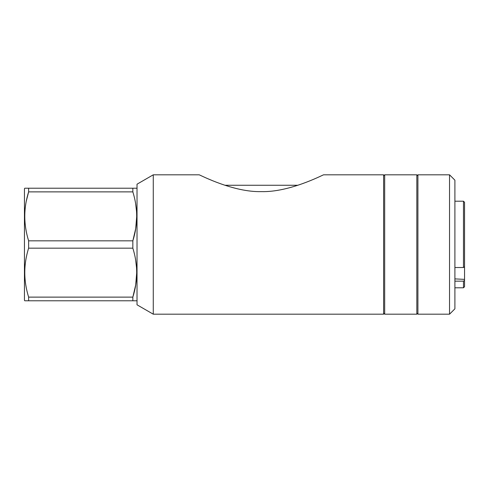 <?xml version="1.0" encoding="UTF-8"?>
<svg xmlns="http://www.w3.org/2000/svg" width="489" height="489" viewBox="0 0 489 489"><rect width="100%" height="100%" fill="white"/><g stroke="black" fill="none" stroke-linecap="round" stroke-linejoin="round"><path stroke-width="0.73" d="M454.898 267.514L463.48 267.514L463.48 201.211L454.898 201.211M464.55 280.38L464.55 286.713L463.48 287.789L463.48 281.163L464.55 280.38L464.55 279.372L454.898 278.895M137.024 300.252L136.712 300.784L24.762 300.784L24.45 300.252L24.45 188.748L24.762 188.216L136.712 188.216L137.024 188.748M153.271 174.811L137.024 184.194L137.024 304.806L153.271 314.189L153.271 174.811L199.206 174.811M153.271 314.189L383.608 314.189L383.608 174.811L323.565 174.811M261.383 191.615C233.583 192.379 201.12 175.502 199.206 174.811C201.15 175.514 233.589 192.379 261.383 191.615C289.188 192.379 321.658 175.502 323.565 174.811C321.628 175.514 289.182 192.373 261.383 191.615M207.617 178.619L213.167 180.942M305.851 182.415L309.305 181.064M135.685 260.307L136.559 267.929M136.712 272.642L135.691 284.953L132.843 297.123C137.959 280.882 137.959 264.561 132.843 248.161L132.843 240.839C137.959 224.598 137.959 208.277 132.843 191.877L132.843 188.216M135.685 204.017L136.559 211.645M136.712 216.358L135.691 228.669L132.843 240.839L28.631 240.839L28.631 248.161C23.515 264.402 23.515 280.723 28.631 297.123L132.843 297.123L132.843 300.784M416.842 174.811L416.842 314.189L384.678 314.189L384.678 174.811L416.842 174.811L417.912 175.887M463.48 267.514L464.55 266.737L464.55 202.287L463.48 201.211M26.363 200.851L28.631 191.877C23.515 208.118 23.515 224.439 28.631 240.839M28.631 300.784L28.631 297.123M132.843 191.877L28.631 191.877L28.631 188.216M464.55 266.737L464.55 279.372M449.538 314.189L454.898 308.828L454.898 180.172L449.538 174.811L449.538 314.189L417.912 314.189L417.912 174.811L449.538 174.811M454.898 281.163L463.48 281.163M297.844 185.264L224.928 185.264M132.843 248.161L28.631 248.161M417.912 313.113L416.842 314.189M454.898 287.789L463.48 287.789M383.608 313.113L384.678 314.189M383.608 175.887L384.678 174.811"/></g></svg>

